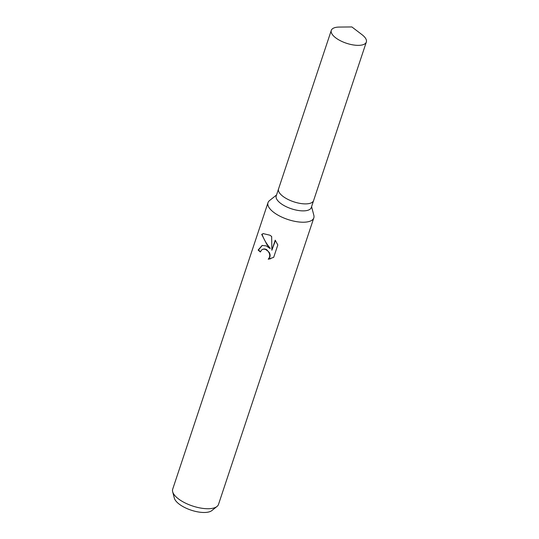 <?xml version="1.0" encoding="UTF-8"?>
<svg xmlns="http://www.w3.org/2000/svg" width="539" height="539" viewBox="0 0 539 539"><rect width="100%" height="100%" fill="white"/><g stroke="black" fill="none" stroke-linecap="round" stroke-linejoin="round"><path stroke-width="0.81" d="M278.575 188.852A18.467 7.425 18.4 0 0 278.548 188.919L276.224 195.913A18.467 7.425 18.4 0 0 282.955 204.921A18.467 7.425 18.4 0 0 311.272 207.569L313.597 200.575A18.467 7.425 18.4 0 0 313.617 200.515M313.597 200.575A18.467 7.425 18.4 0 1 285.286 197.934A18.467 7.425 18.4 0 1 278.548 188.919A18.467 7.425 18.4 0 0 285.286 197.934A18.467 7.425 18.4 0 0 313.597 200.575L366.338 42.042A18.467 7.425 18.4 0 0 361.972 34.644L351.893 26.95L339.213 27.071A18.467 7.425 18.4 0 0 331.29 30.386A18.467 7.425 18.4 0 0 338.02 39.401A18.467 7.425 18.4 0 0 366.338 42.042M276.527 195.003L269.527 200.569A24.14 9.702 18.4 0 0 268.004 202.657A24.14 9.702 18.4 0 0 276.803 214.441A24.14 9.702 18.4 0 0 313.813 217.897A24.14 9.702 18.4 0 0 313.846 215.317L311.576 206.659M266.34 245.905L269.931 248.452L266.832 244.416L261.684 234.377L263.214 233.616L269.898 235.199L271.663 236.48L271.858 250.244L275.207 240.185L277.814 244.935L273.684 257.346L268.233 259.225L269.554 257.231L269.783 255.122L269.19 252.973L267.93 251.073L265.228 249.234L262.992 249.153L261.563 250.022L260.404 251.996A24.14 9.702 -161.6 0 1 258.134 250.049L262.129 245.44L266.34 245.905M268.004 202.657L172.696 489.163A24.14 9.702 18.4 0 0 172.662 491.75A24.14 9.702 18.4 0 0 181.495 500.947A24.14 9.702 18.4 0 0 216.981 506.492A24.14 9.702 18.4 0 0 218.504 504.403L313.813 217.897M172.662 491.75L174.333 498.117A20.421 8.206 18.4 0 0 181.805 505.899A20.421 8.206 18.4 0 0 211.827 510.588L216.981 506.492M263.167 249.112L264.784 248.951L266.596 249.591L269.554 252.865L270.147 255.014L269.918 257.116L268.233 259.225M268.604 259.118L270.719 258.727M262.304 245.393L258.511 249.941A23.534 9.459 18.4 0 0 260.512 251.7M258.511 249.941L258.134 250.049M263.403 233.562L262.082 234.263C263.659 239.04 266.394 243.736 270.288 248.344L269.931 248.452M275.436 240.495L271.858 250.244M262.082 234.256L261.684 234.377M262.992 249.153L263.349 249.052M278.548 188.919L331.29 30.386"/></g></svg>

